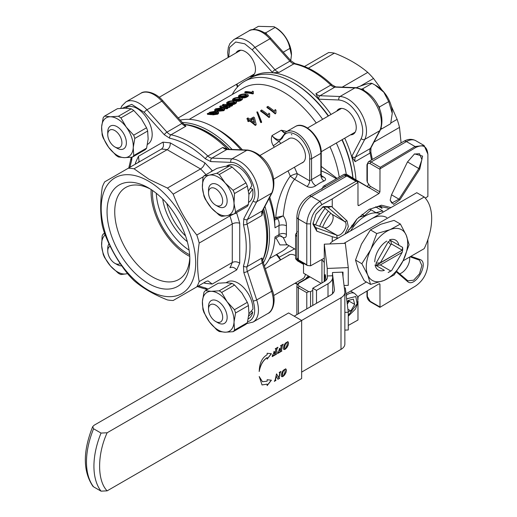 <?xml version="1.0" encoding="UTF-8"?>
<svg xmlns="http://www.w3.org/2000/svg" width="517" height="517" viewBox="0 0 517 517"><rect width="100%" height="100%" fill="white"/><g stroke="black" fill="none" stroke-linecap="round" stroke-linejoin="round"><path stroke-width="0.78" d="M342.435 272.136L344.826 291.846A13.171 7.606 180 0 1 344.858 292.376L344.858 344.005A13.171 7.606 180 0 1 341 349.382L301.644 372.098M93.583 428.767L92.679 426.674L94.107 425.239L288.609 312.947L301.644 320.475L301.644 378.554L107.148 490.846L101.035 491.15L93.583 486.846A67.973 39.247 -60 0 1 93.583 428.767L101.035 433.072L107.148 432.768L341 297.753L341 349.382M344.858 292.376A13.171 7.606 180 0 1 341 297.753M329.93 243.94A13.171 7.606 180 0 1 333.084 241.019L416.773 192.699L424.224 197.003L343.895 243.378M294.192 316.171L330.563 295.175A13.171 7.606 0 0 0 334.421 289.798A13.171 7.606 0 0 0 334.389 289.268L332.489 273.616L332.489 275.761L327.235 275.975L327.235 268.446L348.264 267.599L348.264 285.345L344.057 285.513M424.224 197.003A52.689 30.419 -60 0 1 424.224 248.625L403.04 260.859M366.424 282.004L346.028 293.779M390.839 271.005A16.189 9.345 120 0 0 391.259 270.772L389.398 271.845A18.819 10.863 120 0 1 388.157 272.498L390.839 271.005L380.331 264.937L376.143 265.564L384.402 270.333A17.248 9.959 -60 0 1 378.341 270.023A17.248 9.959 -60 0 1 375.045 264.924L375.465 265.169A17.248 9.959 120 0 1 375.122 265.273M343.004 276.815L343.004 272.11L332.489 272.537L332.489 273.616M332.806 293.449A10.54 0.601 -92.3 0 0 332.638 292.099M316.501 303.292L316.501 290.386L328.011 283.743A15.807 9.125 180 0 0 332.638 277.286A15.807 9.125 180 0 0 332.599 276.653L332.489 275.761M332.418 293.986L332.599 291.846M344.858 312.371L348.264 312.236L345.324 287.956L344.361 287.995M348.264 267.599L345.324 243.32L324.295 244.173L324.237 281.616M327.235 275.975L327.345 276.866A10.54 6.081 180 0 1 327.371 277.286A10.54 6.081 180 0 1 324.282 281.591L312.772 288.234L316.501 290.386M348.264 312.236L348.264 329.982L344.858 330.117M324.818 281.254A11.859 0.672 87.7 0 1 325.161 274.592A11.859 0.672 87.7 0 1 325.969 280.317M327.235 268.446L324.295 244.173M321.206 283.368L303.511 273.15L303.511 263.269M321.361 259.793L321.942 260.129A7.904 4.563 180 0 1 324.237 263.037M312.772 305.444L312.772 288.234M251.32 311.092L252.677 312.184A21.21 12.246 60 0 1 248.561 318.737L248.212 318.937M226.116 282.715L227.351 281.998A21.21 12.246 60 0 1 243.733 287.717A21.21 12.246 60 0 1 252.955 309.114L248.903 313.832M252.677 312.184L248.664 316.152M120.17 263.541A10.01 5.777 60 0 1 115.575 263.651A10.01 5.777 60 0 1 114.826 263.269L117.062 264.562A13.171 7.606 60 0 0 118.044 265.066A13.171 7.606 60 0 0 121.721 265.809M114.826 263.269A10.01 5.777 60 0 1 107.749 251.01L107.749 248.425A13.171 7.606 60 0 1 108.997 243.766M107.749 251.01A10.01 5.777 60 0 1 110.186 246.241M125.34 108.169L126.581 107.458A21.21 12.246 60 0 1 147.791 119.705A21.21 12.246 60 0 1 147.784 144.191L147.442 144.392M267.257 34.878L265.79 32.804L264.277 32.707M252.755 29.605L258.39 26.348L274.133 26.748L275.102 27.42L265.79 32.804M275.102 27.42C283.18 32.506 288.111 39.492 289.888 48.378L283.277 52.198M289.888 48.378L291.459 55.138L290.735 60.515M114.826 146.906L117.062 148.198A13.171 7.606 60 0 0 123.647 148.851A13.171 7.606 60 0 0 125.67 138.291A13.171 7.606 60 0 0 117.062 126.684A13.171 7.606 60 0 0 110.476 126.032A13.171 7.606 60 0 0 107.749 132.061L107.749 134.646A10.01 5.777 60 0 1 114.826 130.555A10.01 5.777 60 0 1 121.909 142.821A10.01 5.777 60 0 1 114.826 146.906A10.01 5.777 60 0 1 107.749 134.646M291.459 54.905A21.908 12.647 -120 0 0 291.465 54.64L291.465 55.138M291.465 54.64A21.908 12.647 -120 0 0 275.975 27.808L274.217 26.794M211.291 113.992L213.65 112.628L213.851 113.346L211.485 114.709A80.355 46.394 -120 0 0 207.511 114.354L207.278 113.63A81.143 46.847 60 0 1 211.291 113.992L211.485 114.709M217.638 113.456L218.529 112.305L218.697 113.01L217.799 114.167L212.681 114.897L212.5 114.179L217.638 113.456L217.799 114.167M217.05 113.029L215.053 112.519L210.581 113.113L210.354 112.389L214.852 111.801L215.053 112.519M223.661 109.979L224.643 108.764L224.805 109.468L223.816 110.69L217.23 111.394L217.03 110.677L223.661 109.979L223.816 110.69M215.751 111.136L214.813 110.632L214.581 109.908L217.03 110.677M227.887 108.266L226.873 108.854L219.971 107.161L219.731 106.444L226.711 108.143L227.732 107.555L227.887 108.266M224.3 105.895L222.653 105.61L222.413 104.893L227.461 106.037L220.656 105.907L219.731 106.444M227.732 107.555L223.144 106.366L229.025 106.806L230.046 106.218L225.742 104.867L231.345 105.468L232.359 104.88L232.521 105.591L231.5 106.179L228.908 105.823M230.046 106.218L230.207 106.929L229.186 107.517L226.672 107.226M242.311 98.605L242.479 99.309C240.605 101.196 238.014 101.752 234.692 100.977L232.74 100.272L232.508 99.548L234.492 100.259C237.794 101.041 240.405 100.492 242.311 98.605C242.092 96.679 233.716 97.08 232.508 99.548M252.69 93.222L253.246 92.898L253.401 93.609L252.845 93.932A80.355 46.394 -120 0 0 244.968 92.814L244.728 92.091A81.143 46.847 60 0 1 252.69 93.222L252.845 93.932M248.244 95.186L248.406 95.891C246.538 97.771 243.94 98.327 240.618 97.558L238.667 96.847L238.434 96.123L240.418 96.841C243.72 97.623 246.331 97.067 248.244 95.186C248.018 93.26 239.649 93.655 238.434 96.123M236.385 102.03L236.553 102.734C234.679 104.615 232.088 105.171 228.766 104.402L226.814 103.691L226.582 102.967L228.566 103.684C231.868 104.466 234.479 103.911 236.385 102.023C236.166 100.098 227.79 100.498 226.582 102.967M339.242 177.092A80.355 46.394 -120 0 0 329.949 146.712M316.249 122.981A80.355 46.394 -120 0 0 243.333 88.116L189.19 119.375M287.607 244.864L279.962 244.929L275.975 237.91M180.187 120.106A85.622 49.438 60 0 1 214.581 127.589L218.31 129.741A80.355 46.394 60 0 1 242.408 149.846M269.764 197.229A80.355 46.394 60 0 1 274.527 218.31L275.729 217.618C277.099 201.552 281.946 187.729 290.263 176.148L294.522 179.283C287.607 188.026 284.434 203.343 283.213 215.886L275.729 217.618A1.318 0.763 -120 0 0 276.563 219.008L274.643 220.119L274.527 218.31M273.241 145.684C271.289 142.227 270.876 138.86 272 135.596C274.333 138.621 276.679 140.475 279.044 141.16A5.267 0.834 -36.5 0 1 273.241 145.684A80.355 46.394 -120 0 1 274.333 147.183M284.796 132.811L281.313 130.219L286.832 131.454M291.375 134.323L291.872 134.931M321.244 166.416L337.032 178.371M248.554 121.049L249.73 120.371A81.143 46.847 60 0 1 255.417 124.881L256.154 124.455L256.025 125.004L255.288 125.431A80.355 46.394 -120 0 0 249.653 120.965L248.477 121.644A80.355 46.394 -120 0 0 247.649 121.049L247.714 120.442A81.143 46.847 60 0 1 248.554 121.049L248.477 121.644M248.386 120.054A80.355 46.394 -120 0 0 246.971 119.078L247.023 118.464A81.143 46.847 60 0 1 248.89 119.763L247.714 120.442M261.505 122.529L260.723 122.568L256.82 112.002L260.859 122.018L261.634 121.98L261.505 122.529M269.099 116.984L269.687 116.642L269.557 117.197L268.969 117.533A80.355 46.394 -120 0 0 260.652 111.181L260.697 110.567A81.143 46.847 60 0 1 269.099 116.984L268.969 117.533M275.374 113.359L275.962 113.023L275.244 113.914A80.355 46.394 -120 0 0 266.927 107.555L266.972 106.941A81.143 46.847 60 0 1 275.374 113.359L275.244 113.914M210.354 112.389L209.831 112.958L210.833 113.288A81.143 46.847 60 0 1 211.337 113.346L212.771 112.519A81.143 46.847 60 0 1 213.65 112.628M214.852 111.801L217.205 112.654L216.739 113.255L213.515 113.591L212.5 114.179M218.529 112.305L215.873 111.149L209.637 112.267L208.829 113.126L207.278 113.63M224.643 108.764L222.168 107.71L215.563 108.848L214.581 109.908M226.873 108.854L226.711 108.143M229.025 106.806L229.186 107.517M231.345 105.468L231.5 106.179M232.359 104.88L223.344 104.356L222.413 104.893M253.427 92.11L253.252 91.399L253.11 92.53M253.252 91.399A81.143 46.847 -120 0 0 252.361 91.231L252.005 92.336A81.143 46.847 60 0 0 245.659 91.554L244.728 92.091M280.595 235.765L278.909 236.217L278.999 234.653L274.999 236.967A85.622 49.438 60 0 1 264.407 265.984M214.581 127.589A85.622 49.438 60 0 1 240.954 149.788M269.086 198.522A85.622 49.438 60 0 1 274.999 227.797L274.643 220.119M346.293 174.255A85.622 49.438 -120 0 0 336.347 143.022M322.647 119.291A85.622 49.438 -120 0 0 244.425 81.402A85.622 49.438 -120 0 0 232.275 94.501M222.756 109.778L218.142 110.037L215.977 109.449L216.416 108.887L221.056 108.35L223.215 109.119L222.756 109.778M239.649 98.172L241.006 98.947C238.059 100.259 235.655 100.33 233.787 99.167C235.539 97.926 237.49 97.597 239.649 98.172L239.843 98.889L234.253 99.484M245.575 94.753L246.932 95.529C243.985 96.834 241.581 96.905 239.714 95.742C241.465 94.508 243.417 94.178 245.575 94.753M233.723 101.597L235.08 102.372C232.133 103.678 229.729 103.749 227.861 102.586C229.613 101.351 231.564 101.015 233.723 101.597L233.917 102.314L228.327 102.902M182.391 122.568A85.622 49.438 60 0 1 208.991 130.814A85.622 49.438 60 0 1 232.101 149.445M264.956 206.354A85.622 49.438 60 0 1 263.379 262.849M276.866 217.211A1.318 0.556 -106.6 0 0 277.403 218.633L283.213 215.886C285.403 218.84 286.47 222.136 286.412 225.774L286.412 234.395A5.267 3.6 -3.6 0 0 278.999 234.653L278.999 225.49C279.445 222.717 278.909 220.429 277.403 218.633L276.563 219.008M279.91 235.836L283.213 237.536L286.476 244.218L295.569 249.465M294.548 248.877L279.044 257.285A5.267 4.22 78.9 0 0 276.492 254.545M280.692 259.877L279.044 257.285L277.073 255.45M352.859 177.938A85.622 49.438 -120 0 0 341.937 139.79M328.237 116.06A85.622 49.438 -120 0 0 292.829 82.416A85.622 49.438 -120 0 0 250.015 78.177L244.425 81.402M336.405 178.733L327.313 173.486L321.244 170.843M249.73 120.371L249.653 120.965M255.417 124.881L255.288 125.431M256.154 124.455L254.435 117.65A81.143 46.847 60 0 0 253.601 117.049L249.827 119.227A81.143 46.847 60 0 0 247.953 117.921L247.023 118.464M260.723 122.568L260.859 122.018M261.634 121.98L257.608 111.918L256.82 112.002M269.687 116.642L269.654 114.444M269.654 114.309L269.764 113.876A81.143 46.847 -120 0 0 268.84 113.133L268.433 115.045A81.143 46.847 60 0 0 261.68 109.998L260.697 110.567M275.962 113.023L275.929 110.819M275.929 110.683L276.039 110.25A81.143 46.847 -120 0 0 275.115 109.507L274.708 111.42A81.143 46.847 60 0 0 267.955 106.379L266.972 106.941M216.416 108.887L216.649 109.61L221.257 109.068L221.056 108.35M223.085 109.526L221.257 109.068M240.89 99.303L239.843 98.889M246.816 95.878L245.769 95.471L240.179 96.059M234.964 102.721L233.917 102.314M184.175 124.403A84.31 48.676 60 0 1 208.06 132.43A84.31 48.676 60 0 1 229.432 149.342M263.715 208.719A84.31 48.676 60 0 1 262.681 260.381M280.731 143.487L279.044 141.16L282.418 138.007C284.789 132.384 289.216 131.221 295.705 134.53C302.619 137.8 310.303 151.106 309.677 158.732L309.677 180.834L311.544 179.651A5.267 2.579 -126.6 0 0 315.803 185.752C312.824 187.6 309.896 187.845 307.02 186.495L294.522 179.283A5.267 3.044 -60 0 0 297.185 173.622A5.267 1.034 -21.8 0 0 290.263 176.148A80.355 46.394 -120 0 0 288.034 170.914M286.412 234.395C286.47 237.064 285.403 238.111 283.213 237.536L280.686 235.797M321.458 175.78L323.519 176.969C326.091 178.494 326.272 179.832 324.049 180.989A40.837 23.575 120 0 0 319.926 183.031A40.837 23.575 120 0 0 315.803 185.752M303.253 264.2A13.83 7.988 60 0 1 303.511 264.723M305.385 274.236A13.83 7.988 60 0 1 302.626 279.006A13.83 7.988 60 0 1 301.605 279.438M287.904 255.708A13.83 7.988 60 0 1 288.79 255.049A13.83 7.988 60 0 1 295.569 255.65M295.44 282.999L297.437 284.033M352.969 178.003A84.31 48.676 -120 0 0 342.202 139.642M328.502 115.911A84.31 48.676 -120 0 0 293.759 82.953L292.829 82.416M301.605 163.075A13.83 7.988 -120 0 0 302.626 162.642A13.83 7.988 -120 0 0 304.746 151.559A13.83 7.988 -120 0 0 295.705 139.37A13.83 7.988 -120 0 0 288.79 138.685A13.83 7.988 -120 0 0 287.904 139.351M253.408 118.244L254.513 122.813A81.143 46.847 -120 0 0 250.661 119.834L253.408 118.244L253.33 118.845L251.081 120.144M274.999 227.797L278.999 225.49A5.267 2.417 -177.1 0 1 286.412 225.774M309.677 158.732A1.318 0.763 180 0 0 311.544 158.732L320.857 153.349A21.074 12.169 -120 0 0 311.654 132.139A21.074 12.169 -120 0 0 295.414 126.497L286.101 131.874A21.074 12.169 60 0 1 302.342 137.516A21.074 12.169 60 0 1 311.544 158.732L311.544 179.651L320.857 174.274A5.267 3.445 -112.3 0 0 324.049 180.989M295.414 126.497C304.888 120.293 321.794 138.608 321.244 152.812A1.318 0.763 0 0 1 320.857 153.349L320.857 174.384M254.222 122.574L253.33 118.845M315.583 224.843A41.102 23.73 -60 0 1 325.09 208.377M380.893 206.193A41.102 23.73 -60 0 1 382.063 208.364L378.476 206.296M379.026 283.839L379.672 283.768L379.943 284.363L379.026 283.839L358.888 295.873L357.977 297.495L357.977 299.485M369.28 209.295L379.245 206.225L387.672 208.028L388.868 208.81M323.293 206.832L331.92 214.225A7.904 4.563 -60 0 1 331.52 223.066A7.904 4.563 -60 0 1 324.062 227.835L313.147 223.984M358.888 205.527L358.242 205.598L357.977 204.997L358.888 205.527L379.026 193.487L347.14 174.636A1.318 0.763 -60 0 0 346.48 174.701A5.267 3.044 -120 0 0 343.844 174.436L323.351 186.269A5.267 3.044 60 0 1 325.736 186.398M345.291 175.379L346.48 174.701L369.203 187.82A1.318 0.763 120 0 0 370.14 186.204L367.341 182.301L366.96 180.562L366.96 164.697L368.434 161.743A5.267 3.044 60 0 1 371.07 162.008L406.465 141.568A5.267 3.044 -120 0 0 403.829 141.309C407.919 138.937 411.868 138.718 415.687 140.656L424.114 145.523L415.028 146.518L380.253 167.308L380.001 168.859L415.642 147.552L415.028 146.518L406.465 141.568A18.444 10.65 -60 0 1 415.687 140.656M409.619 257.065A11.859 6.844 -60 0 1 399.641 273.836M379.943 284.363L380.001 307.298L415.642 285.991C423.074 280.725 427.158 273.493 427.889 264.303L427.889 239.597M425.284 198.101L427.889 196.454L427.889 154.176L424.114 145.523M427.889 154.596C427.171 146.292 423.087 143.946 415.642 147.552M370.14 186.204L379.943 191.865L380.001 168.859M379.943 191.865L379.026 193.487M357.977 204.997L357.977 182.469L332.25 198.896L332.25 207.188L347.023 220.869L348.335 226.653L345.001 234.136M337.808 238.292L332.25 236.683L332.25 241.549M357.977 320.023L348.264 325.445L357.977 320.023L357.977 301.165M407.461 161.983L414.537 153.904L422.596 156.102L419.772 169.098L399.932 199.743L393.644 204.396L390.161 200.266L391.479 194.857L407.461 161.983M410.899 256.322L419.81 259.431C429.982 262.281 414.989 288.829 407.415 281.416L396.377 271.91M346.623 233.199L356.84 219.189L368.931 209.501L381.468 205.204L390.968 207.595M310.549 306.73L310.549 291.633L308.675 291.62L306.781 292.68L298.412 287.846A5.267 3.044 180 0 1 296.868 285.694L296.868 314.627M310.549 291.633L312.772 290.392M309.58 276.653L298.69 282.941A1.318 0.763 60 0 1 299.343 283.006C297.831 284.085 297.831 285.158 299.343 286.237L308.675 291.62M324.295 258.157L310.549 265.822L310.549 223.874C311.221 215.679 315.002 209.275 321.897 204.667L332.25 198.896M332.25 207.188L331.41 206.47L323.254 206.619L315.977 214.128L312.934 224.081L316.805 231.177L332.25 236.683M322.298 207.214L327.565 207.091L344.729 221.619C349.162 224.727 341.614 237.413 336.69 235.125L315.454 227.48L312.992 222.943M356.976 181.389L356.032 181.293L320.017 201.372C311.99 206.748 307.576 214.238 306.781 223.842L306.781 264.717L298.412 259.883A1.318 0.763 -60 0 0 298.69 260.484L296.868 257.731A5.267 3.044 -0 0 0 298.412 259.883L298.412 219.008A18.444 10.65 -60 0 1 311.454 196.421L346.849 175.987A1.318 0.763 -60 0 1 347.508 175.922L356.976 181.389L357.977 182.469M379.943 169.279L370.14 163.618C368.447 162.849 367.516 163.385 367.341 165.233L367.341 182.301M414.253 154.066L419.52 153.711L421.911 159.63L418.867 168.49L399.027 199.135L391.737 203.078L390.173 200.163M410.065 256.807L419.474 260.161L421.878 265.551L419.481 273.842L413.678 280.175L407.874 280.841L396.765 271.36M366.96 291.052L366.96 295.918A1.318 0.763 0 0 0 367.341 296.454L370.14 301.295L379.943 306.949M306.781 308.901L306.781 292.68M310.549 265.822L307.337 265.48L306.781 264.717M380.719 129.25L381.346 129.088L381.242 127.893M379.633 109.391L379.42 106.98L377.565 104.957M364.162 90.346L362.714 88.762L361.596 89.053M381.346 129.088L390.658 123.712L392.235 113.32L388.732 101.603L379.42 106.98M362.714 88.762L372.027 83.386C370.25 82.843 365.319 84.142 357.241 87.27L356.465 87.716M372.027 83.386L374.909 84.93L383.814 92.22L388.732 101.603M215.602 205.087L217.838 206.373A13.171 7.606 60 0 0 224.423 207.026A13.171 7.606 60 0 0 226.44 196.473A13.171 7.606 60 0 0 217.838 184.866A13.171 7.606 60 0 0 211.253 184.214A13.171 7.606 60 0 0 208.519 190.243L208.519 192.822A10.01 5.777 60 0 1 215.602 188.737A10.01 5.777 60 0 1 222.678 200.997A10.01 5.777 60 0 1 215.602 205.087A10.01 5.777 60 0 1 208.519 192.822M392.235 113.074A21.908 12.647 -120 0 0 392.235 112.822L392.235 113.32M392.235 112.822A21.908 12.647 -120 0 0 376.744 85.99L375.09 85.034M215.602 321.451L217.838 322.737A13.171 7.606 60 0 0 224.423 323.39A13.171 7.606 60 0 0 226.44 312.837A13.171 7.606 60 0 0 217.838 301.23A13.171 7.606 60 0 0 211.253 300.577A13.171 7.606 60 0 0 208.519 306.607L208.519 309.185A10.01 5.777 60 0 1 215.602 305.101A10.01 5.777 60 0 1 222.678 317.36A10.01 5.777 60 0 1 215.602 321.451A10.01 5.777 60 0 1 208.519 309.185M184.31 124.519A85.622 49.438 60 0 1 184.595 124.558L186.844 124.862A84.103 48.559 60 0 1 229.251 149.335M263.631 208.881A84.103 48.559 60 0 1 263.618 257.841L262.759 259.941A85.622 49.438 60 0 1 262.649 260.206M262.849 210.367A85.622 49.438 60 0 1 262.759 259.941M184.595 124.558A85.622 49.438 60 0 1 227.57 149.264M185.577 235.985A42.155 24.338 60 0 1 166.752 203.375M247.598 321.774L249.814 320.902C254.862 317.328 255.973 310.678 253.149 300.959L243.811 272.446L243.468 265.99C247.165 254.377 247.165 240.631 243.468 224.746A2.637 0.989 -13.4 0 0 247.107 224.042A7.904 4.563 60 0 1 247.365 219.499L262.268 210.897A2.637 2.023 -152.2 0 0 262.914 210.238L262.009 215.44L247.107 224.042A85.622 49.438 60 0 1 247.107 266.591L262.009 257.989L263.082 261.945A2.637 0.737 161.9 0 1 262.268 262.83L271.606 291.342A2.637 0.737 -18.1 0 0 272.42 290.457L263.082 261.945M183.024 123.272L162.997 100.931A2.637 0.737 138.1 0 0 161.821 101.196L181.848 123.537A2.637 0.737 -41.9 0 1 183.024 123.272L185.913 126.18L171.011 134.788A85.622 49.438 60 0 1 207.86 156.063L222.762 147.455L227.713 149.277A2.637 2.023 92.2 0 0 226.821 149.503L246.848 150.285A2.637 2.023 -87.8 0 1 247.74 150.053L227.713 149.277M187.322 241.697A44.378 25.617 60 0 1 162.681 199.013M189.099 250.138A49.651 28.668 60 0 1 156.257 193.248M243.468 224.746L243.811 218.691L253.149 200.958C260.264 189.713 244.166 161.834 230.873 162.37L210.846 161.588L205.43 158.861A2.637 0.989 -46.6 0 1 207.86 156.063A7.904 4.563 60 0 0 211.918 158.112L226.821 149.503A7.904 4.563 -120 0 1 222.762 147.455M185.913 126.18A7.904 4.563 -120 0 1 181.848 123.537L166.946 132.145A7.904 4.563 60 0 0 171.011 134.788A2.637 1.913 -78.2 0 0 169.712 138.239L164.296 134.711L144.269 112.37L131.712 104.363L122.342 108.247M189.642 254.765A49.651 28.668 60 0 1 187.568 253.64A49.651 28.668 60 0 1 152.521 190.469M205.979 174.675A72.451 41.832 -120 0 0 200.531 168.956C202.8 167.476 204.241 165.44 204.874 162.855L212.222 170.61L210.768 171.909M137.839 162.713L139.067 161.446L138.453 156.276L162.92 142.149C164.031 145.271 163.527 147.591 161.394 149.109A72.451 41.832 -120 0 1 167.153 149.684L200.531 168.956L167.43 188.065L149.129 179.36L134.058 168.794L167.153 149.684C169.35 148.205 170.384 145.936 170.267 142.873L204.874 162.855M136.145 163.689L135.409 163.004L138.453 156.276M204.642 282.334L204.874 283.316L203.905 282.76M161.394 149.109L104.692 181.848A72.451 41.832 60 0 0 102.308 187.122C100.169 201.158 100.169 214.006 102.308 225.664A72.451 41.832 60 0 0 104.692 233.69C110.386 248.503 118.257 262.125 128.294 274.572A72.451 41.832 60 0 0 134.058 280.653C142.996 288.286 154.124 294.709 167.43 299.925A72.451 41.832 60 0 0 173.195 300.493L206.296 281.384A72.451 41.832 -120 0 0 206.296 281.384L208.047 280.925L212.222 284.046L204.874 283.316M233.839 213.993L229.897 215.912A72.451 41.832 -120 0 1 232.282 223.939L232.282 262.481L199.181 281.591C197.042 270.029 197.042 257.182 199.181 243.055L232.282 223.939C234.66 222.717 237.141 222.478 239.733 223.234L239.733 263.192C237.174 261.57 234.692 261.337 232.282 262.481A72.451 41.832 -120 0 1 229.897 267.754C232.243 266.656 234.511 267.373 236.689 269.919L212.222 284.046M234.834 213.599L236.689 212.991L239.733 223.234M189.752 256.426A51.616 29.799 60 0 1 187.568 255.236A51.616 29.799 60 0 1 151.138 189.539M167.43 188.065A72.451 41.832 60 0 1 173.195 194.146L203.465 176.665M128.294 168.225A72.451 41.832 60 0 1 134.058 168.794M199.181 281.591A72.451 41.832 60 0 1 196.796 286.864M229.451 215.15L229.897 215.912L196.796 235.022A72.451 41.832 60 0 1 199.181 243.055M196.796 235.022C186.818 222.685 178.947 209.062 173.195 194.146M189.797 257.285A53.109 30.665 60 0 1 179.399 279.122A53.109 30.665 60 0 1 178.843 279.458A53.109 30.665 60 0 1 152.289 276.828A53.109 30.665 60 0 1 117.443 229.516A53.109 30.665 60 0 1 126.303 187.16A53.109 30.665 60 0 1 150.415 189.073M148.45 181.118A66.829 38.581 60 0 1 189.371 286.592A66.829 38.581 60 0 1 107.523 239.339A66.829 38.581 60 0 1 148.45 181.118M148.45 283.478A58.537 33.799 60 0 1 107.051 211.783A58.537 33.799 60 0 1 148.45 187.884A58.537 33.799 60 0 1 189.842 259.579A58.537 33.799 60 0 1 148.45 283.478M248.89 194.373L252.677 189.19L250.234 188.33M226.472 166.144L227.351 165.64A21.21 12.246 -120 0 1 251.882 185.616L248.509 190.986M248.671 202.309A21.21 12.246 -120 0 0 252.677 189.19M308.584 276.078A7.244 4.181 120 0 0 308.526 276.11L308.584 276.078A7.904 4.563 120 0 0 305.805 278.831M308.526 276.11A7.244 4.181 120 0 0 305.489 279.018M348.187 311.609L350.823 310.95L354.681 304.397L353.363 299.136L348.193 300.429L347.062 302.348M348.865 300.261L349.091 301.172L354.681 304.397M347.902 309.263L350.823 310.95M349.091 301.172L347.295 304.229A6.585 3.8 -60 0 0 348.555 300.338M319.674 226.284A37.651 21.733 -60 0 1 328.385 211.195A37.651 21.733 120 0 0 319.674 226.284M322.569 227.312A37.651 21.733 -60 0 1 330.718 213.198A37.651 21.733 120 0 0 322.569 227.312M104.596 116.105L117.456 108.68L125.385 108.169L131.273 108.848A24.9 14.373 -120 0 1 133.78 110.489L141.186 118.542L146.55 127.77A24.9 14.373 -120 0 1 147.649 131.014L148.146 138.983L146.602 148.133A24.9 14.373 -120 0 1 145.199 149.73L132.339 157.155L124.41 157.659L118.522 156.987A24.9 14.373 60 0 1 116.021 155.346L108.615 147.293L103.251 138.058A24.9 14.373 -120 0 1 102.146 134.821L101.649 126.852L103.193 117.702A24.9 14.373 -120 0 1 104.596 116.105L110.483 116.777L118.412 116.267L131.273 108.848M133.78 110.489L120.92 117.915L126.284 127.143L133.69 135.195L146.55 127.77M147.649 131.014L134.795 138.44L133.244 147.591L133.741 155.559L146.602 148.133M101.649 126.852A22.393 12.931 60 0 1 110.483 116.777A22.393 12.931 60 0 1 126.284 127.143A22.393 12.931 60 0 1 133.244 147.591A22.393 12.931 60 0 1 124.41 157.659A22.393 12.931 60 0 1 108.615 147.293A22.393 12.931 60 0 1 101.649 126.852M118.412 116.267A24.9 14.373 60 0 1 120.92 117.915M133.69 135.195A24.9 14.373 60 0 1 134.795 138.44M133.741 155.559A24.9 14.373 60 0 1 132.339 157.155M232.049 283.387A24.9 14.373 -120 0 1 234.55 285.035L241.956 293.087L247.32 302.316A24.9 14.373 -120 0 1 248.425 305.56L248.923 313.528L247.372 322.679A24.9 14.373 -120 0 1 245.976 324.275L233.115 331.701L225.186 332.205L219.298 331.533A24.9 14.373 60 0 1 216.791 329.891L209.385 321.839L204.021 312.604A24.9 14.373 60 0 1 202.916 309.366L202.425 301.392L203.969 292.247A24.9 14.373 60 0 1 205.372 290.651L211.259 291.323L219.189 290.812L232.049 283.387L226.162 282.715L218.232 283.226L205.372 290.651M248.425 305.56L235.565 312.979L234.02 322.13L234.518 330.098L247.372 322.679M234.55 285.035L221.69 292.454L227.053 301.689L234.459 309.741L247.32 302.316M234.02 322.13A22.393 12.931 60 0 1 225.186 332.205A22.393 12.931 60 0 1 209.385 321.839A22.393 12.931 60 0 1 202.425 301.392A22.393 12.931 60 0 1 211.259 291.323A22.393 12.931 60 0 1 227.053 301.689A22.393 12.931 60 0 1 234.02 322.13M233.115 331.701A24.9 14.373 -120 0 0 234.518 330.098M235.565 312.979A24.9 14.373 -120 0 0 234.459 309.741M219.189 290.812A24.9 14.373 60 0 1 221.69 292.454M93.583 486.846L92.879 486.251C82.888 471.252 82.823 451.393 92.679 426.674M279.49 348.316L279.555 349.098L280.666 348.762L281.248 345.912L280.647 345.653L283.238 344.16L282.347 345.718L281.422 349.996L281.267 350.843L281.914 351.024L277.506 353.57L277.855 351.754L278.508 352.51L280.02 351.78L280.582 349.149L278.734 351.166L279.49 348.316M279.4 348.264L279.807 349.182M281.196 345.692L280.524 345.776M283.206 344.335L282.256 345.666L281.397 351.037M277.9 351.625L278.508 352.51M271.406 380.208L267.14 385.617L267.14 384.144L262.029 384.952L259.224 376.525L262.481 381.74L267.14 381.203L267.14 379.724L271.406 380.208M283.536 349.169L283.297 348.303L283.923 345.66L285.326 343.191L287.807 341.679L288.596 343.068L288.098 345.362L286.767 347.754L285.113 349.318L284.201 349.563L283.439 349.117M287.807 341.679L288.499 343.01L288.008 345.304L286.677 347.695L284.111 349.505M281.403 376.35L281.164 375.484L281.791 372.841L283.2 370.372L285.675 368.86L286.463 370.243L285.972 372.537L284.634 374.928L282.98 376.499L282.075 376.744L281.313 376.298M285.675 368.86L286.373 370.191L285.875 372.486L284.544 374.877L282.889 376.441L281.978 376.686M272.543 354.824L273.189 355.58L274.701 354.843L275.27 352.219L273.415 354.235L274.016 351.482L274.488 352.251L275.354 351.831L275.936 348.981L275.328 348.723L277.92 347.23L277.028 348.788L276.104 353.066L275.949 353.912L276.595 354.093L272.194 356.64L272.543 354.824M272.582 354.694L273.189 355.58M274.081 351.334L274.488 352.251M275.884 348.762L275.206 348.846M277.887 347.405L276.938 348.736L276.078 354.106M267.14 359.147L267.14 357.674C263.108 360.355 260.465 364.957 259.224 371.484C259.398 363.322 262.035 357.732 267.14 354.727L267.14 353.253L271.406 353.738L267.14 359.147M280.641 371.807L279.975 372.957L278.876 378.03L279.658 378.276L277.92 379.278L276.278 376.15L275.477 380.014L275.981 380.396L274.32 381.359L275.238 379.717L276.492 373.94L278.766 377.817L279.82 372.776L279.27 372.395L280.996 371.406L280.072 373.009L278.973 378.082L279.296 378.244M275.535 379.549L275.6 380.305M279.82 372.776L279.148 372.518M280.582 349.149L278.792 351.024M278.036 352.297L278.411 352.458L278.036 352.297M281.914 351.024L277.532 353.447M261.983 384.926L267.14 384.144M271.283 380.195L267.14 385.449M259.237 376.783L262.436 381.714M287.717 341.627L288.305 342.112M285.584 368.808L286.172 369.287M276.595 354.093L272.213 356.517M275.27 352.219L273.48 354.093M272.724 355.36L273.099 355.528L272.724 355.36M259.133 371.432C260.374 364.905 263.011 360.304 267.043 357.615L267.14 357.674M267.14 358.979L271.283 353.725M278.876 378.03L279.199 378.192L278.876 378.03M280.957 371.581L280.55 371.755M278.766 377.817L276.576 373.888M275.981 380.396L274.346 381.236M275.387 379.956L275.6 380.299L275.387 379.956M276.278 376.15L275.445 379.491M279.658 378.276L277.875 379.2M285.235 348.885L284.647 348.839L285.138 348.833L284.647 348.839L284.447 348.064L284.822 345.602L285.791 343.126L287.142 342.403L287.135 344.845L285.759 348.452L284.738 348.897L284.912 345.653L285.888 343.178L287.142 342.403M283.103 376.066L282.515 376.021L283.012 376.014L282.515 376.021L282.314 375.245L282.689 372.783L283.665 370.301L285.016 369.584L285.009 372.027L283.626 375.633L282.605 376.079L282.78 372.835L283.755 370.359L285.016 369.584M350.616 230.892A31.615 18.25 -60 0 1 365.403 215.906A31.615 18.25 -60 0 1 380.189 213.818M370.993 219.13A31.615 18.25 -60 0 1 386.8 217.567M382.968 212.216L382.612 210.891L375.982 212.668L371.122 209.863L364.491 215.744L358.688 217.302M356.982 219.034L353.001 225.935L348.671 229.774M351.786 225.238L353.001 225.935M361.997 214.309L364.491 215.744M369.733 209.062L371.122 209.863M375.575 206.826L382.612 210.891M403.144 260.658A29.269 16.899 120 0 0 406.239 235.235A29.269 16.899 120 0 0 390.07 229.664A29.269 16.899 120 0 0 370.799 249.504A29.269 16.899 120 0 0 367.697 274.921A29.269 16.899 120 0 0 383.873 280.498A29.269 16.899 120 0 0 403.144 260.658L409.109 244.709L406.239 235.235L400.391 224.042L390.07 229.664L376.757 233.555L370.799 249.504L361.848 263.728L367.697 274.921L370.56 284.395L383.873 280.498L394.193 274.882L403.144 260.658M389.534 239.83A17.248 9.959 -60 0 1 395.595 240.14A17.248 9.959 -60 0 1 398.898 245.232M374.773 261.906A17.248 9.959 -60 0 1 386.781 241.103M389.954 240.069A17.248 9.959 120 0 0 389.876 239.72M376.757 233.555L370.431 229.903L380.751 224.281L394.064 220.391L400.391 224.042M361.848 263.728L355.515 260.077L358.384 269.544L364.233 280.737L370.56 284.395M355.515 260.077L361.48 244.127L370.431 229.903M127.466 273.525A22.393 12.931 60 0 1 126.271 273.861A22.393 12.931 60 0 1 110.476 265.99A22.393 12.931 60 0 1 101.636 245.717A22.393 12.931 60 0 1 105.184 234.931M104.77 233.891L103.238 233.994A24.9 14.373 60 0 0 102.133 235.959L101.636 245.717L103.187 254.293A24.9 14.373 60 0 0 104.583 257.505L110.476 265.99L118.406 273.293A24.9 14.373 60 0 0 120.907 274.546L126.271 273.861M104.544 233.245L103.238 233.994M225.173 183.005A22.393 12.931 60 0 1 234.007 203.278A22.393 12.931 60 0 1 227.047 215.679A22.393 12.931 60 0 1 211.246 207.808A22.393 12.931 60 0 1 202.412 187.535A22.393 12.931 60 0 1 209.372 175.134A22.393 12.931 60 0 1 225.173 183.005L219.286 174.52A24.9 14.373 60 0 0 216.778 173.273L209.372 175.134L204.015 175.812A24.9 14.373 60 0 0 202.91 177.777L202.412 187.535L203.957 196.111A24.9 14.373 60 0 0 205.359 199.323L211.246 207.808L219.176 215.111A24.9 14.373 60 0 0 221.683 216.358L227.047 215.679L234.453 213.818A24.9 14.373 60 0 0 235.552 211.854L234.007 203.278L234.505 193.526A24.9 14.373 60 0 0 233.102 190.308L225.173 183.005M233.102 190.308L245.963 182.882L240.075 174.397L232.146 167.094L219.286 174.52M235.552 211.854L248.412 204.428L248.91 194.676L247.365 186.101L234.505 193.526M216.778 173.273L229.638 165.847L224.281 166.526L216.875 168.387L204.015 175.812M248.412 204.428A24.9 14.373 60 0 1 247.307 206.393L234.453 213.818M245.963 182.882A24.9 14.373 60 0 1 247.365 186.101M232.146 167.094A24.9 14.373 -120 0 0 229.638 165.847M355.954 179.722A85.622 49.438 -120 0 0 351.683 156.69A85.622 49.438 -120 0 0 344.729 138.181M331.029 114.451A85.622 49.438 -120 0 0 318.478 99.174A85.622 49.438 -120 0 0 295.621 80.801A85.622 49.438 -120 0 0 272.763 72.781A85.622 49.438 -120 0 0 251.436 77.408M249.724 76.671A14.489 8.369 -120 0 0 252.477 75.993A14.489 8.369 -120 0 0 254.7 64.379A14.489 8.369 -120 0 0 245.232 51.61A14.489 8.369 -120 0 0 237.988 50.892A14.489 8.369 -120 0 0 236.023 52.941M361.202 138.575L351.864 156.308A2.637 2.023 27.8 0 0 355.418 157.116L364.756 139.383A2.637 2.023 -152.2 0 1 361.202 138.575C364.013 132.113 362.902 124.177 357.861 114.78C352.239 105.714 345.925 100.783 338.919 99.988L318.478 99.174L315.906 93.68L330.809 85.072A85.622 49.438 -120 0 0 293.96 63.798L279.057 72.406L272.763 72.781L272.343 72.328A2.637 0.737 -41.9 0 1 274.992 69.763L254.971 47.415A2.637 0.737 138.1 0 0 252.322 49.987L272.343 72.328M350.494 134.853A14.489 8.369 -120 0 0 353.253 134.174A14.489 8.369 -120 0 0 355.47 122.561A14.489 8.369 -120 0 0 346.009 109.791A14.489 8.369 -120 0 0 338.764 109.074A14.489 8.369 -120 0 0 336.793 111.123M371.49 159.979A85.622 49.438 -120 0 0 370.062 153.058L355.16 161.659L351.683 156.69L351.864 156.308M308.339 68.166L334.389 53.135A72.451 41.832 -120 0 0 328.625 52.56L304.507 66.486M334.389 53.135C347.611 58.292 358.74 64.715 367.761 72.399L342.228 87.147M360.284 86.126L373.526 78.481A72.451 41.832 -120 0 0 367.761 72.399M391.285 106.095L397.127 119.362L390.846 122.988M373.526 78.481L382.095 90.178M373.978 142.136L399.512 127.389A72.451 41.832 -120 0 0 397.127 119.362M399.512 127.389L401.089 142.892M376.318 265.337L402.672 249.892A18.819 10.863 120 0 0 402.698 248.431M390.632 240.463L391.673 244.108L402.181 250.176L402.646 247.397L390.632 240.463A18.819 10.863 120 0 0 388.157 241.898L376.118 263.069A18.819 10.863 120 0 0 376.118 265.221M402.672 249.892L402.181 252.328L380.331 264.937M376.318 263.185L380.331 262.791L402.181 250.176M388.157 241.898L390.839 244.593L380.331 262.791M391.259 270.772A16.189 9.345 120 0 0 391.673 270.52L402.181 252.328M390.839 244.593A16.189 9.345 -60 0 1 391.673 244.108M334.389 289.268L334.389 290.328M328.011 283.743L328.011 296.648M327.345 277.713L327.345 276.866M321.942 282.941L321.942 260.129M269.544 258.552L281.771 251.495A80.355 46.394 -120 0 0 288.867 245.594M286.101 131.874L280.647 139.002A10.54 6.081 60 0 1 272 135.596L281.313 130.219A10.54 6.081 -120 0 0 284.563 133.024M294.432 167.217L297.185 173.622L309.677 180.834A5.267 3.044 -60 0 1 307.02 186.495M282.101 137.05A1.318 0.956 18.6 0 0 282.418 138.007M322.097 176.872A5.267 3.044 120 0 0 323.519 176.969M303.511 263.903L297.113 260.206A1.318 0.763 120 0 0 297.385 260.807L295.569 258.054A5.267 3.044 0 0 0 297.113 260.206L297.113 258.836M296.868 236.398A5.267 3.044 180 0 1 295.569 234.395L295.569 258.054M298.412 313.735L298.412 287.846A1.318 0.763 -60 0 1 299.343 286.237M299.343 283.006L309.967 276.879M310.549 223.874L306.781 223.842L298.412 219.008A5.267 3.044 180 0 1 296.868 216.862L296.868 257.731M321.897 204.667L320.017 201.372L311.454 196.421A5.267 3.044 -120 0 0 308.823 196.163C301.456 201.113 297.475 208.008 296.868 216.862M356.032 181.293L346.849 175.987A5.267 3.044 -120 0 0 344.219 175.728L347.508 175.922M326.88 206.774L328.179 207.524L331.41 206.47M347.023 220.869L344.729 221.619L331.92 214.225M314.84 227.047L316.139 227.797L316.805 231.177M324.062 227.835L336.69 235.125L337.291 238.182M367.341 165.233A1.318 0.763 180 0 1 366.96 164.697M407.486 161.918L419.772 169.098M399.932 199.743L391.505 194.793M367.341 296.454L367.341 290.819M407.286 280.421L407.415 281.416M419.81 259.431L418.822 259.857M370.14 163.618A1.318 0.763 -60 0 1 371.07 162.008L380.253 167.308M366.96 295.918C367.135 298.471 368.291 300.461 370.411 301.896A1.318 0.763 -60 0 1 370.14 301.295M162.997 100.931C155.649 92.039 144.605 90.074 140.779 93.325A26.348 15.213 60 0 1 161.821 101.196L146.918 109.798A2.637 0.737 138.1 0 0 144.269 112.37M129.896 167.301L131.673 160.205A2.637 1.913 -161.8 0 1 131.034 158.305L128.817 167.922M198.392 285.946L205.43 287.956A2.637 1.913 101.8 0 0 206.755 289.455L197.313 286.567M253.149 300.959A2.637 0.737 -18.1 0 0 256.703 299.95L271.606 291.342A26.348 15.213 60 0 1 267.896 313.502C272.627 311.816 276.453 301.269 272.42 290.457M262.914 210.238L272.252 192.505A2.637 2.023 -152.2 0 1 271.606 193.164L262.268 210.897A7.904 4.563 -120 0 0 262.009 215.44M262.009 257.989A7.904 4.563 -120 0 0 262.268 262.83L247.365 271.431A7.904 4.563 60 0 1 247.107 266.591A2.637 1.913 18.2 0 1 243.468 265.99M230.873 162.37A2.637 2.023 -87.8 0 1 231.946 158.887L246.848 150.285A26.348 15.213 60 0 1 267.896 166.72A26.348 15.213 60 0 1 271.606 193.164L256.703 201.766L247.365 219.499A2.637 2.023 -152.2 0 1 243.811 218.691M169.712 138.239C181.616 140.844 193.52 147.713 205.43 158.861M164.296 134.711A2.637 0.737 138.1 0 1 166.946 132.145L146.918 109.798A26.348 15.213 60 0 0 125.877 101.933L140.779 93.325M212.222 170.61L212.422 170.959M236.489 212.642L236.689 212.991M239.733 263.192L236.689 269.919M135.409 164.115L135.409 163.004M162.92 142.149L170.267 142.873M132.009 157.194L131.673 160.205M205.43 287.956L208.073 289.087M246.68 323.558L252.994 322.11A26.348 15.213 60 0 0 256.703 299.95L247.365 271.431A2.637 0.737 -18.1 0 1 243.811 272.446M253.149 200.958A2.637 2.023 27.8 0 0 256.703 201.766A26.348 15.213 60 0 0 252.994 175.321A26.348 15.213 60 0 0 231.946 158.887L211.918 158.112A2.637 2.023 -87.8 0 0 210.846 161.588M346.228 295.44A13.171 7.606 -60 0 1 354.694 293.475C357.68 296.861 358.01 294.561 357.661 303.395L355.412 309.121L348.264 316.178M346.636 298.826L355.799 296.506L357.124 303.789L348.264 315.441M101.035 491.15A67.973 39.247 -60 0 1 101.035 433.072M107.148 490.846C97.106 480.745 97.106 454.469 107.148 432.768M228.708 57.167L229.574 47.48L235.726 42.006L244.703 43.783L252.322 49.987M237.826 86.623L236.973 84.032M332.056 84.885A2.637 0.989 133.4 0 0 330.809 85.072A7.904 4.563 -120 0 0 334.874 87.121A2.637 2.023 -87.8 0 1 335.766 86.895L332.056 84.885C319.874 73.433 307.544 66.338 295.065 63.597L291.071 60.89L271.05 38.549A2.637 0.737 138.1 0 0 269.874 38.814L254.971 47.415A26.348 15.213 -120 0 0 233.923 39.55L229.949 43.518L228.398 47.17L227.7 52.411L228.12 57.503M318.892 99.206A2.637 2.023 -87.8 0 1 319.971 95.729A7.904 4.563 60 0 1 315.906 93.68M279.057 72.406A7.904 4.563 60 0 1 274.992 69.763L289.901 61.155A7.904 4.563 -120 0 0 293.96 63.798A2.637 1.913 101.8 0 1 295.065 63.597M372.356 159.482L370.851 152.076L370.96 147.856L380.299 130.122C386.613 113.365 373.739 90.682 355.786 87.67A2.637 2.023 92.2 0 0 354.901 87.903L339.999 96.505A26.348 15.213 -120 0 1 361.04 112.939A26.348 15.213 -120 0 1 364.756 139.383L379.659 130.782A26.348 15.213 -120 0 0 375.943 104.337A26.348 15.213 -120 0 0 354.901 87.903L334.874 87.121L319.971 95.729L339.999 96.505A2.637 2.023 -87.8 0 0 338.919 99.988M355.16 161.659A7.904 4.563 60 0 1 355.418 157.116L370.321 148.515A7.904 4.563 -120 0 0 370.062 153.058A2.637 0.989 166.6 0 0 370.851 152.076M271.05 38.549C263.702 29.656 252.658 27.692 248.826 30.949A26.348 15.213 -120 0 1 269.874 38.814L289.901 61.155A2.637 0.737 138.1 0 1 291.071 60.89M380.299 130.122A2.637 2.023 -152.2 0 1 379.659 130.782L370.321 148.515A2.637 2.023 -152.2 0 0 370.96 147.856M332.638 277.286L332.638 292.37M178.242 117.941L254.442 73.944M159.223 97.28L240.741 50.214M276.117 254.758L277.125 255.495M268.51 114.257L268.401 114.858M274.786 110.632L274.676 111.239M278.902 236.217L274.889 238.537M280.479 259.999L277.131 255.501M295.078 283.206L297.197 284.408M321.244 152.812L321.244 174.488L321.949 176.795M297.385 260.807L303.511 264.349M297.385 231.635L295.569 234.395M321.871 189.216L323.351 186.269M343.844 174.436L347.14 174.636M367.639 186.469L368.576 184.298M308.823 196.163L344.219 175.728M368.434 161.743L403.829 141.309M298.69 282.941L296.868 285.694M370.411 301.896L379.879 307.363M298.69 260.484L307.337 265.48M273.7 179.192L303.511 161.976M321.212 151.752L355.218 132.126M259.999 155.462L289.811 138.246M307.518 128.029L341.517 108.396M273.7 295.55L303.511 278.34M265.311 268.756L289.811 254.61M272.252 192.505C278.566 175.748 265.693 153.064 247.74 150.053M131.228 157.278L131.034 158.305M207.214 289.585L206.755 289.455M252.994 322.11L267.896 313.502M125.877 101.933L121.87 105.946L120.732 108.35M350.623 291.123L354.694 293.475M237.413 87.069L236.508 84.303M248.826 30.949L233.923 39.55M355.786 87.67L335.766 86.895"/></g></svg>
